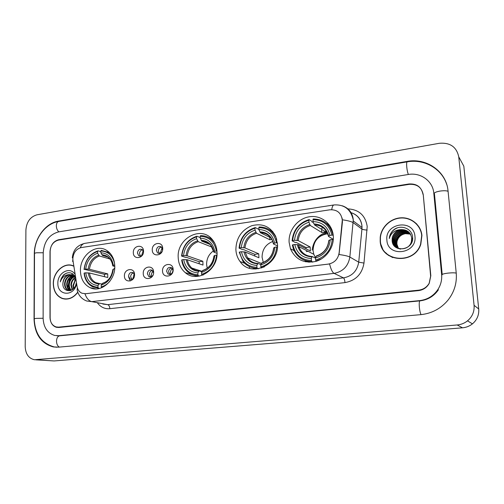 <?xml version="1.0" encoding="UTF-8"?>
<svg xmlns="http://www.w3.org/2000/svg" width="504" height="504" viewBox="0 0 504 504"><rect width="100%" height="100%" fill="white"/><g stroke="black" fill="none" stroke-linecap="round" stroke-linejoin="round"><path stroke-width="0.76" d="M178.202 257.494C178.504 263.819 180.86 268.871 185.27 272.632C197.083 283.406 218.459 269.949 217.016 252.17C216.77 247.357 215.252 243.218 212.468 239.765C201.461 225.118 176.715 238.323 178.202 257.494M249.386 268.185L249.505 266.66M235.878 249.581C236.118 254.104 237.516 258.092 240.08 261.551C250.979 277.95 279.556 264.915 277.458 243.886L275.701 236.338C270.409 226.498 262.401 222.963 251.679 225.742C241.441 230.171 236.174 238.115 235.878 249.581M305.374 261.809L305.5 260.637M289.107 242.285L290.468 248.812C295.457 259.491 303.874 263.693 315.737 261.425C326.264 258.508 334.152 247.269 333.32 236.225L333.276 235.714C332.224 223.537 320.865 214.792 309.242 216.777C297.599 218.591 288.332 230.416 289.107 242.285M80.432 270.894C80.753 278.907 83.954 284.495 90.027 287.652C100.794 293.233 115.485 280.678 114.786 266.181C114.49 259.169 111.888 253.972 106.974 250.595C96.094 242.941 79.783 255.641 80.432 270.894M134.562 274.598C134.946 282.108 124.286 283.437 124.419 275.921C124.022 268.493 134.631 267.051 134.562 274.598M134.562 274.85L133.182 272.683C130.605 271.883 129.062 273.061 128.545 276.205L130.038 278.989C131.349 279.619 132.565 279.329 133.686 278.113M153.632 272.116C154.06 279.707 143.149 281.068 143.249 273.47C142.808 265.961 153.67 264.487 153.632 272.116M153.575 272.96L152.227 270.283C149.543 269.325 147.924 270.49 147.363 273.767L148.775 276.494C150.419 277.313 151.836 276.853 153.033 275.115M173.156 269.577C173.628 277.25 162.458 278.643 162.527 270.957C162.042 263.365 173.162 261.853 173.156 269.577M166.629 271.265L167.939 273.924C170.711 274.982 172.393 273.817 172.979 270.44L171.744 267.844C168.947 266.704 167.246 267.844 166.629 271.265M143.527 251.187C143.936 258.653 133.213 260.133 133.327 252.655C132.911 245.272 143.583 243.678 143.527 251.187M143.514 251.843L142.33 249.606C139.665 248.573 138.033 249.707 137.428 253.021L138.695 255.61C140.011 256.397 141.284 256.177 142.512 254.948M162.71 248.428C163.164 255.975 152.183 257.494 152.271 249.934C151.811 242.468 162.735 240.836 162.71 248.428M162.578 249.971L161.494 246.954C158.728 245.738 157.015 246.859 156.36 250.312L157.525 252.825C159.182 253.84 160.675 253.455 162.004 251.666M128.633 276.961L130.252 280.974M132.476 279.682L130.038 278.989M131.79 279.285L130.643 276.753C130.769 274.68 131.72 273.395 133.497 272.903M150.583 276.891L149.398 274.327C149.53 272.173 150.538 270.868 152.416 270.421M169.817 274.434L168.594 271.845C168.739 269.602 169.804 268.279 171.782 267.876M140.509 256.063L139.482 253.669C139.633 251.509 140.648 250.211 142.531 249.776M159.403 253.392L158.351 250.979C158.508 248.724 159.579 247.407 161.57 247.023M72.986 260.587L72.853 258.861C73.319 252.712 76.123 248.944 81.27 247.558L329.925 209.796C337.126 209.456 341.252 212.89 342.298 220.103L339.116 252.895C338.02 259.144 334.442 262.874 328.375 264.083L85.585 293.738L81.969 293.24C79.292 291.999 77.647 289.693 77.036 286.322L72.986 260.587M380.375 241.681L380.898 244.875M409.116 184.369L58.521 240.087C53.348 241.523 50.507 245.372 50.003 251.641L49.997 317.444C50.236 322.466 52.315 325.634 56.24 326.957L58.703 327.14L418.654 290.165C423.36 289.548 426.907 287.192 429.288 283.103L430.819 275.713L423.259 194.79C421.735 187.331 417.022 183.859 409.116 184.369M441.624 274.529L433.805 193.183C432.892 180.999 420.544 172.192 408.227 174.497L58.508 231.922C49.228 234.543 44.138 241.46 43.237 252.668L43.123 318.2C43.558 327.417 47.407 333.163 54.684 335.444L58.716 335.696L419.593 300.623C427.386 299.685 433.497 295.974 437.926 289.485C440.849 284.861 442.077 279.877 441.624 274.529M458.741 156.82C456.567 146.885 450.072 142.38 439.255 143.306L36.937 214.811C30.271 216.789 26.599 221.842 25.906 229.975L25.2 346.658C25.578 354.01 28.665 358.376 34.461 359.755L457.185 324.967C461.059 324.614 464.505 323.24 467.523 320.84C472.349 316.707 474.535 311.529 474.075 305.311L458.741 156.82L463.819 166.175L478.718 308.971L474.075 305.311M35.771 359.837L54.092 360.946L462.483 327.814C466.213 327.48 469.526 326.17 472.431 323.87C477.067 319.908 479.159 314.943 478.718 308.971M448.05 191.016C446.5 171.448 426.56 157.601 407.049 161.412L58.483 221.086C45.429 223.045 34.121 238.594 34.303 254.029L34.045 319.196C34.751 334.265 41.126 343.495 53.185 346.891L58.741 347.155L420.859 314.641C431.789 313.482 440.824 308.662 447.962 300.182C454.306 292.062 457.059 282.983 456.221 272.929L448.05 191.016M72.526 273.697L71.448 275.115L72.526 273.697M71.02 275.757L70.308 276.973L71.02 275.757M69.76 278.057L67.782 287.009L69.76 278.057M73.338 265.873C64.386 261.652 52.926 272.047 53.292 283.846C53.581 291.199 56.549 296.075 62.187 298.488C68.09 300.195 73.3 298.141 77.818 292.326M63.699 298.727L64.789 299.074M380.18 240.981C380.659 261.948 414.225 265.306 420.79 244.327L421.924 235.513C421.023 225.143 411.421 217.18 400.957 217.804C390.487 218.32 381.207 227.115 380.224 237.296L380.18 240.981M385.61 252.649L388.76 255.572M382.801 249.291L381.093 244.787M342.121 218.037L342.43 221.854L339.034 254.526C344.509 255.282 348.113 256.12 349.852 257.04C348.251 266.2 342.997 271.643 334.089 273.363C332.375 272.368 330.876 269.231 329.597 263.951L84.956 293.832C86.593 298.337 88.849 300.938 91.734 301.644L86.701 301.001C81.591 299.004 78.397 295.319 77.118 289.932L77.383 287.828M423.001 194.405C421.476 186.953 416.77 183.481 408.864 183.992L58.666 239.721C53.487 241.158 50.646 245.013 50.142 251.276L50.142 317.785C50.381 322.806 52.466 325.981 56.391 327.304L58.848 327.48L418.471 290.625C423.177 290.002 426.718 287.652 429.106 283.563L430.636 276.173L423.247 194.708M416.688 223.921L413.223 221.3M72.538 265.57L71.404 265.438M73.345 265.923L72.488 265.74M73.37 266.081C64.506 261.797 53.071 272.103 53.43 283.828C53.72 291.098 56.656 295.93 62.231 298.318C68.109 300.012 73.282 297.959 77.755 292.156M73.452 288.691L72.948 285.472L75.461 279.386M73.805 288.307L73.464 285.579L75.505 279.663M72.173 289.762L70.869 285.025C71.133 281.711 72.563 279.191 75.159 277.477M72.475 289.548L71.392 285.138C71.612 282.076 72.891 279.657 75.222 277.893M71.045 290.38C69.483 288.981 68.72 287.047 68.771 284.577C69.161 280.558 71.039 277.824 74.403 276.387M71.31 290.254C69.911 288.842 69.243 286.99 69.294 284.691C69.659 280.829 71.436 278.139 74.624 276.614M70.018 290.632C67.788 289.46 66.667 287.293 66.654 284.13C67.177 279.487 69.457 276.646 73.49 275.612M70.295 290.619C68.216 289.378 67.177 287.248 67.183 284.243C67.675 279.752 69.854 276.935 73.723 275.783M70.44 290.6L68.122 290.304C65.747 289.195 64.544 286.984 64.525 283.67C65.211 278.41 67.876 275.537 72.513 275.064M69.987 290.726L68.657 290.411C66.282 289.302 65.079 287.091 65.054 283.784C65.703 278.68 68.273 275.808 72.759 275.184M74.957 276.179C71.612 271.94 67.719 271.606 63.29 275.178L60.26 281.9C61.948 277.206 65.003 274.774 69.426 274.604C65.457 275.619 63.284 278.523 62.912 283.33C63.762 277.584 66.704 274.737 71.744 274.787M69.426 274.604L72.475 275.052L75.121 277.244M74.554 273.634C69.237 266.301 57.437 273.206 57.859 283.248C57.343 295.476 73.193 297.032 76.318 284.836M62.912 283.33C62.124 292.975 74.624 293.108 76.11 283.525M74.617 280.085L75.386 278.926M64.821 298.897L65.93 299.137M60.26 281.9C61.173 277.358 63.504 274.359 67.252 272.903M69.968 290.424C67.517 284.766 68.777 279.896 73.742 275.801M69.577 290.153C67.322 284.672 68.55 279.922 73.25 275.896M419.341 227.436L416.518 224.059M421.709 235.538C420.815 225.282 411.321 217.4 400.97 218.018C390.606 218.516 381.421 227.203 380.432 237.277L380.394 240.956C380.873 261.721 414.118 265.016 420.588 244.238L421.709 235.538M398.273 248.346L396.654 243.898L396.78 241.637C397.921 237.138 400.825 234.48 405.493 233.661C400.863 234.574 398.021 237.283 396.976 241.794L396.887 244.081L398.412 248.403M397.713 248.1L395.716 243.161L395.848 240.887C396.793 234.593 404.794 230.832 410.275 233.881M397.851 248.163L395.949 243.344L396.081 241.076C398.57 234.146 403.326 231.79 410.357 234.007M397.177 247.817L394.771 242.411L394.903 240.124C395.873 233.56 404.479 229.837 409.935 233.383M397.31 247.892L395.01 242.6L395.142 240.32C396.1 233.818 404.554 230.082 410.023 233.509M398.091 248.529L396.78 247.596M396.667 247.502C394.941 245.883 393.989 243.936 393.819 241.662L393.952 239.362C394.947 232.52 404.151 228.847 409.563 232.917M397.933 248.466L396.906 247.684M396.793 247.584L394.059 241.851L394.191 239.558C395.174 232.779 404.233 229.093 409.658 233.031M400.938 229.629C396.201 230.574 393.296 233.358 392.225 237.976L392.125 240.32C392.295 253.449 414.08 250.406 412.587 237.359C412.36 228.091 399.785 223.902 393.12 230.372C391.079 232.369 389.838 234.732 389.397 237.453L389.283 238.537C390.953 232.898 394.84 229.931 400.938 229.629C406.936 229.465 410.527 232.249 411.718 237.989L411.434 241.479C409.097 251.779 393.032 250.822 392.855 240.899L392.988 238.587C394.015 231.468 403.817 227.858 409.154 232.47M411.938 238.184L411.655 241.674L409.966 245.133M400.636 249.096C396.232 248.195 393.719 245.53 393.095 241.088L393.227 238.783C394.248 231.733 403.899 228.104 409.261 232.577M392.125 240.32L392.263 238.008C393.315 230.674 403.572 227.128 408.832 232.149M386.896 240.106C387.544 257.708 417.154 254.167 414.962 236.426C413.904 218.635 384.678 222.806 386.896 240.106M405.493 233.661L410.678 234.177M388.874 255.383L392.685 257.588M389.283 238.537L389.409 237.466C390.417 232.861 393.089 229.66 397.423 227.871M143.186 250.664L141.561 255.717M162.131 247.716L160.272 253.184M134.203 273.785L132.848 278.863M153.021 271.095C151.685 272.708 151.162 274.554 151.458 276.62M172.267 268.374C170.73 270.062 170.138 272.034 170.497 274.283M172.929 271.234L172.626 272.248M99.691 288.408L98.45 288.137L98.003 287.274C90.241 286.618 85.661 281.868 84.269 273.023L85.743 272.822C87.041 280.64 91.117 284.867 97.984 285.51L99.572 283.594L101.865 284.099M104.422 276.677L104.467 274.321L84.244 269.275C85.485 260.121 89.933 254.186 97.587 251.477L97.606 253.216C90.833 255.673 86.871 260.959 85.712 269.067L89.422 269.256L107.73 273.886L107.78 277.502L89.46 273.004L85.743 272.822M108.826 252L107.629 251.817M97.965 288.131L99.099 288.553M110.685 253.972L108.675 252.422L101.228 250.375L100.8 251.005C107.988 251.294 112.587 255.452 114.584 263.479M101.695 287.734L101.247 286.864C104.511 286.02 107.377 284.168 109.853 281.308M84.269 273.023L84.08 273.218C84.874 279.77 87.809 284.344 92.887 286.933L98.45 288.137M114.742 265.066L113.299 265.268C111.869 257.368 107.711 253.197 100.825 252.743L100.8 251.005M101.247 286.864L101.228 285.1C108.133 282.719 112.178 277.383 113.356 269.086L114.673 268.903M97.984 285.51L98.003 287.274M100.825 252.743L102.608 255.522L107.566 256.958C110.307 258.728 112.027 261.551 112.726 265.413M114.792 266.49L112.795 265.91L113.299 265.268M111.119 275.631C109.072 279.562 106.262 282.089 102.703 283.191L101.228 285.1M113.356 269.086L112.808 269.678M97.587 251.477L98.015 250.853C89.983 253.669 85.327 259.875 84.048 269.47M98.015 250.853L100.813 251.679M85.712 269.067L84.244 269.275M109.897 258.98L99.395 255.988L97.606 253.216M114.761 267.813L114.055 268.991M107.73 273.886L104.467 274.321M213.532 250.797C208.914 254.098 206.602 258.653 206.602 264.474L207.232 268.229M199.59 276.072L198.33 275.682L197.927 274.756C189.12 274.126 183.821 269.136 182.026 259.787L183.683 259.56C185.346 267.826 190.071 272.267 197.858 272.885L199.118 270.906L201.852 271.75M199.162 263.768L199.181 261.74L186.669 257.437L185.617 257.437L181.56 256.045L181.9 255.818C183.072 246.116 187.961 239.791 196.554 236.849L196.623 238.682C189.019 241.359 184.659 246.992 183.551 255.585L187.249 255.824L202.847 261.248L202.986 265.066L187.387 259.787L183.683 259.56M211.459 238.631L209.084 237.787M195.527 275.474L197.896 276.337M214.855 243.476L213.406 241.46C209.96 237.491 205.663 235.563 200.523 235.664L200.183 236.307C209.015 236.672 214.433 241.592 216.43 251.055L216.941 251.074M216.953 255.112L216.594 255.106C215.397 265.066 210.395 271.467 201.594 274.296L201.997 275.228L203.597 274.762M182.026 259.787L181.692 260.007C182.379 265.022 184.502 269.041 188.055 272.072C191.035 274.485 194.462 275.688 198.33 275.682M216.43 251.055L214.71 251.294C212.883 242.941 208.064 238.556 200.252 238.153L200.183 236.307M201.594 274.296L201.524 272.425C209.299 269.842 213.746 264.146 214.874 255.339L216.594 255.106M197.858 272.885L197.927 274.756M200.252 238.153L201.827 241.151L209.859 244.358M217.035 253.355L213.803 252.101L214.71 251.294M214.874 255.339L213.935 256.108C212.858 263.409 209.122 268.191 202.728 270.446L201.524 272.425M196.554 236.849L196.894 236.2C187.879 239.261 182.769 245.876 181.56 256.045M196.894 236.2L200.233 237.554M183.551 255.585L181.9 255.818M212.058 247.136L198.204 241.674L196.623 238.682M202.847 261.248L199.181 261.74M272.777 241.466C265.772 244.245 262.2 249.499 262.067 257.229L263.296 262.408M258.495 268.783L257.317 268.33L256.946 267.366C247.489 266.755 241.737 261.626 239.69 251.975L241.46 251.735C243.35 260.266 248.478 264.827 256.845 265.432L257.891 263.416L260.908 264.587M254.816 256.032L254.822 254.344L243.734 249.65L242.67 249.65L239.066 248.126L239.494 247.88C240.629 237.857 245.776 231.304 254.955 228.211L255.049 230.107C246.935 232.911 242.336 238.751 241.265 247.634L244.944 247.899L258.735 253.821L258.936 257.758L245.139 251.987L241.46 251.735M254.955 228.211L255.238 227.556L258.691 229.295L259.264 230.416M256.448 268.323L258.294 268.701M272.777 231.525L269.583 229.887M252.561 267.769L255.906 269.054M276.765 239.444L276.104 237.731C272.544 230.555 266.887 226.97 259.119 226.976L258.842 227.638C268.317 227.966 274.195 233.012 276.476 242.783L277.376 242.815M277.427 246.992L276.709 246.966C275.556 257.267 270.276 263.901 260.87 266.868L261.242 267.838L264.461 266.786M261.242 267.838L261.614 267.983M239.69 251.975L239.255 252.221L242.897 261.211C246.538 265.904 251.345 268.279 257.317 268.33M276.476 242.783L274.63 243.035C272.557 234.417 267.322 229.918 258.936 229.541L258.842 227.638M260.87 266.868L260.776 264.934C269.073 262.231 273.773 256.322 274.863 247.212L276.709 246.966M256.845 265.432L256.946 267.366M258.936 229.541L260.366 232.672L270.799 237.85M277.483 245.902L273.445 243.955L274.63 243.035M274.863 247.212L273.641 248.088C272.595 255.597 268.645 260.543 261.784 262.918L260.776 264.934M255.238 227.556C245.612 230.763 240.219 237.623 239.066 248.126M241.265 247.634L239.494 247.88M269.734 237.321L269.867 239.772L256.492 233.232L255.049 230.107M269.867 239.772L271.807 239.368M258.735 253.821L254.822 254.344M327.978 233.68C318.471 235.179 313.501 240.805 313.066 250.564L313.797 254.293L315.548 257.821M312.82 262.048L311.774 261.538L311.441 260.536C301.361 259.951 295.174 254.696 292.881 244.774L294.764 244.522C296.881 253.285 302.394 257.966 311.308 258.546L312.146 256.498L315.491 258.142M306.004 248.743L306.01 247.54L296.339 242.474L295.262 242.468L292.112 240.824L292.629 240.559C293.712 230.24 299.118 223.467 308.845 220.248L308.971 222.195C300.365 225.118 295.546 231.153 294.512 240.295L298.16 240.591L310.155 246.992L310.414 251.036L298.418 244.799L294.764 244.522M327.191 231.897C318.377 234.757 313.362 240.817 312.146 250.078M324.047 227.77L321.521 228.23M309.399 261.444L312.562 262.08M329.937 225.88L326 223.064M304.662 260.354L309.097 262.256M333.056 235.185C330.41 224.633 323.795 219.227 313.198 218.963L312.978 219.637C323.07 219.92 329.396 225.093 331.941 235.141L333.056 235.185M333.32 239.488L332.243 239.444C331.141 250.06 325.597 256.92 315.617 260.014L315.951 261.015L321.747 258.747M315.951 261.015L316.386 261.229M292.881 244.774L292.364 245.038L293.347 248.85C296.743 257.027 302.885 261.255 311.774 261.538M331.941 235.141L329.981 235.412C327.663 226.542 322.037 221.936 313.104 221.59L312.978 219.637M315.617 260.014L315.485 258.023C324.299 255.2 329.225 249.096 330.277 239.709L332.243 239.444M311.308 258.546L311.441 260.536M313.104 221.59L313.86 223.915C321.634 224.318 326.56 228.356 328.652 236.048L329.981 235.412M330.277 239.709L328.766 240.679C327.751 248.396 323.599 253.493 316.304 255.969L315.485 258.023M333.327 239.375L328.495 236.42L328.652 236.048M298.103 247.407L299.464 248.107M308.845 220.248L309.072 219.574L312.058 221.458L312.335 222.472M309.072 219.574C298.866 222.926 293.215 230.013 292.112 240.824M294.512 240.295L292.629 240.559M321.596 229.333L321.81 232.502L310.269 225.446L308.971 222.195M321.81 232.502L325.786 231.941L325.615 229.465M328.444 236.181C326.365 229.018 321.678 225.238 314.389 224.847L325.786 231.941M306.268 251.578L308.057 251.345M310.155 246.992L306.01 247.54M34.499 253.43C34.429 238.342 45.467 223.461 58.76 221.42L407.188 161.853C406.646 162.105 406.495 163.756 406.734 166.811C407.068 170.075 407.616 172.633 408.372 174.472M448.081 191.312C446.494 190.651 443.854 190.562 440.143 191.066C435.891 191.829 433.931 192.742 434.272 193.794M456.233 273.118C454.652 272.727 451.956 272.721 448.163 273.099C443.797 273.647 441.769 274.252 442.077 274.907M421.086 314.622C420.311 313.318 419.738 310.829 419.353 307.163C419.07 303.332 419.265 301.234 419.945 300.869L59.598 335.834L56.662 335.727M59.365 347.099C57.601 346.147 56.65 344.175 56.511 341.189C56.669 338.045 57.702 336.262 59.598 335.834M54.514 347.01C41.769 343.501 35.009 334.196 34.247 319.095C33.881 318.824 34.568 318.591 36.313 318.383L43.123 318.257M34.247 318.818L34.499 253.877C34.14 253.43 34.82 253.065 36.534 252.775L43.237 252.762M58.76 221.42C57.242 221.81 56.429 223.272 56.341 225.811C56.448 228.495 57.305 230.511 58.899 231.859M462.483 327.814L457.185 324.967M54.092 360.946L36.452 359.806M407.364 161.822L407.049 161.412M59.239 221.338L58.483 221.086M434.461 194.046L433.805 193.183M420.021 300.863L419.593 300.623M59.812 335.815L58.716 335.696M347.943 208.883C358.961 209.551 365.381 215.41 367.202 226.453L363.983 263.069C362.074 274.082 355.742 280.589 344.988 282.605L109.834 308.694C104.826 309.097 100.743 307.219 97.581 303.049M342.43 219.807C347.918 220.594 351.521 221.565 353.241 222.705L361.935 229.093L361.966 226.202C361.103 219.328 357.481 214.817 351.093 212.669M72.658 261.544L72.859 259.207M342.355 205.802C348.787 208.07 352.428 212.707 353.279 219.706L349.852 257.04L358.716 262.181L361.935 229.093C362.861 229.597 364.606 229.918 367.17 230.063M331.745 209.664C332.155 206.709 332.917 205.134 334.013 204.939L84.867 243.35C82.883 243.678 81.339 245.158 80.243 247.785M344.988 282.605C344.736 280.054 344.232 278.479 343.489 277.874L334.089 273.363L91.734 301.644L107.724 304.662L343.489 277.874C352.107 276.242 357.185 271.007 358.716 262.181L363.983 263.069M102.803 304.032L107.724 304.662C108.977 305.122 109.683 306.464 109.834 308.694M89.46 273.004C90.147 277.572 92.263 280.785 95.81 282.649L99.502 283.601M112.77 265.74C111.466 258.886 107.818 255.226 101.833 254.747M102.199 283.582C108.196 281.434 111.743 276.759 112.833 269.546M88.206 272.872C89.403 279.663 92.988 283.374 98.96 283.998M98.614 255.213C92.723 257.418 89.24 262.055 88.168 269.123M99.395 255.988C93.788 258.111 90.462 262.534 89.422 269.256M187.387 259.787C187.961 263.176 189.441 265.929 191.829 268.052C193.908 269.823 196.308 270.774 199.036 270.919M213.828 251.843C212.171 244.591 207.95 240.748 201.153 240.301M202.299 270.843C209.04 268.519 212.94 263.523 213.992 255.874M186.184 259.629C187.708 266.811 191.86 270.705 198.639 271.31M213.765 251.887L210.716 245.246C208.309 242.582 205.342 241.214 201.827 241.151M197.53 240.83C190.909 243.23 187.085 248.17 186.052 255.66M198.204 241.674C191.911 243.98 188.257 248.692 187.249 255.824M245.139 251.987L247.533 257.821C250.085 261.311 253.506 263.183 257.809 263.428M273.521 243.627C271.65 236.156 267.063 232.205 259.768 231.783M261.406 263.321C268.613 260.883 272.727 255.711 273.754 247.792M243.98 251.817C245.713 259.226 250.217 263.227 257.494 263.819M273.401 243.716L272.299 240.307C269.728 235.399 265.753 232.854 260.366 232.672M255.887 232.344C248.825 234.858 244.793 239.98 243.785 247.722M256.492 233.232C249.776 235.645 245.927 240.534 244.944 247.899M298.418 244.799L298.897 246.632C300.693 251.641 304.132 254.816 309.204 256.158M315.989 256.378C323.631 253.833 327.953 248.491 328.948 240.332M297.297 244.61C299.225 252.227 304.07 256.322 311.825 256.908M309.733 224.519C302.249 227.134 298.022 232.426 297.039 240.395M310.269 225.446C303.156 227.959 299.118 233.006 298.16 240.591M197.537 276.375L185.27 272.632M244.768 263.353L240.08 261.551M294.071 250.589L290.468 248.812M95.855 288.912L90.027 287.652M150.318 276.91L148.775 276.494M169.722 274.441L167.939 273.924M140.213 256.082L138.695 255.61M159.264 253.399L157.525 252.825M438.392 289.813C433.919 296.239 427.764 299.918 419.945 300.869M434.454 193.971L442.197 274.434M407.188 161.853C423.933 158.716 441.529 168.361 446.689 184.332M472.431 323.87L467.523 320.84M56.996 347.237L53.185 346.891M63.92 298.809L62.187 298.488M351.95 212.94C357.966 215.239 361.311 219.668 361.985 226.214L362.017 227.474L353.329 221.029L353.197 219.643C350.708 209.267 344.314 204.366 334.013 204.939M72.318 257.897C73.061 249.997 77.244 245.152 84.867 243.35M68.657 290.411L68.122 290.304M101.903 284.048L99.572 283.594M109.532 252.674L108.675 252.422M202.054 271.335L191.829 268.052C193.908 269.854 196.339 270.805 199.118 270.906M213.816 241.63L213.406 241.46M261.374 263.409L247.533 257.821C250.066 261.356 253.518 263.22 257.891 263.416M313.797 254.293L298.897 246.632C301.153 252.769 305.569 256.057 312.146 256.498M311.125 256.889L309.979 256.316M302.696 252.674L300.56 251.603M327.449 232.413L320.424 236.105"/></g></svg>
